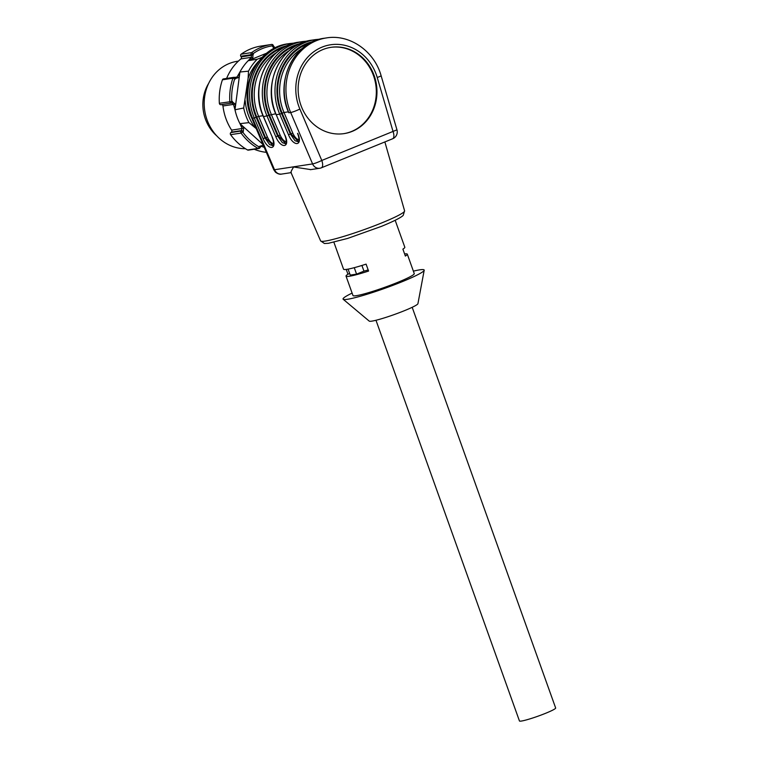 <?xml version="1.0" encoding="UTF-8"?>
<svg xmlns="http://www.w3.org/2000/svg" width="759" height="759" viewBox="0 0 759 759"><rect width="100%" height="100%" fill="white"/><g stroke="black" fill="none" stroke-linecap="round" stroke-linejoin="round"><path stroke-width="1.14" d="M412.184 307.31L555.654 707.995A19.231 1.755 160.3 0 1 542.078 714.684A19.231 1.755 160.3 0 1 521.424 721.05A19.231 1.755 160.3 0 1 519.45 720.965L375.98 320.27M352.11 293.097A43.083 3.947 -19.7 0 0 343.182 299.264L369.253 321.133A25.891 2.372 -19.7 0 0 404.651 310.592A25.891 2.372 -19.7 0 0 417.924 303.704L424.196 270.251A43.083 3.947 -19.7 0 0 413.389 271.153M348.087 269.122L350.231 275.109L356.578 274.132L363.95 271.134A20.341 1.86 -19.7 0 0 368.172 269.929M363.95 271.134L361.92 265.46M356.578 274.132L354.263 267.68M343.182 299.264A43.083 3.947 -19.7 0 0 402.099 281.731A43.083 3.947 -19.7 0 0 424.196 270.251M330.63 47.381A43.642 39.316 -98.7 0 1 374.899 80.255A43.642 39.316 -98.7 0 1 351.559 131.478A43.642 39.316 -98.7 0 1 343.836 133.65M346.237 269.417L347.954 274.217L349.662 273.525M333.894 242.235L343.542 269.179A32.542 2.979 160.3 0 0 366.094 264.132L368.58 271.058A32.542 2.979 160.3 0 1 346.028 276.115A32.542 2.979 160.3 0 1 347.954 274.217M395.173 220.29L404.822 247.235A32.542 2.979 -19.7 0 1 402.896 249.132L405.372 256.068A32.542 2.979 -19.7 0 0 407.308 254.17A32.542 2.979 -19.7 0 0 404.613 253.933M346.028 276.115L352.982 295.526A32.542 2.979 -19.7 0 0 397.574 282.424A32.542 2.979 -19.7 0 0 414.253 273.591L407.308 254.17M289.53 50.436A49.923 44.98 81.3 0 0 271.314 114.438L280.118 135.083L278.278 135.776L269.473 115.131A51.403 46.308 -98.7 0 1 297.092 45.198M285.82 143.65L278.278 135.776L277.652 136.022L282.339 142.664L285.678 143.745C285.593 145.035 287.471 141.819 284.862 135.292L284.957 135.168M298.505 141.705L290.963 133.831L292.803 133.138C294.777 137.303 296.864 139.504 299.046 139.751M273.126 145.595L265.584 137.711L267.424 137.018C269.398 141.183 271.475 143.394 273.667 143.631M352.195 131.383A43.642 39.316 81.3 0 0 375.496 79.98A43.642 39.316 81.3 0 0 330.952 47.333A43.642 39.316 81.3 0 0 298.685 96.421A43.642 39.316 81.3 0 0 344.15 133.603A43.642 39.316 81.3 0 0 352.195 131.383M288.505 134.77L279.72 114.182L281.561 113.489L290.346 134.087L295.023 140.719L298.372 141.8C298.287 143.09 300.166 139.874 297.547 133.356L297.708 133.366C303.306 145.937 293.657 147.417 288.505 134.77L290.963 133.831L282.168 113.186A51.403 46.308 -98.7 0 1 309.776 43.263M287.803 45.445A52.143 46.982 81.3 0 0 256.181 117.37L264.967 137.967L269.644 144.608L272.984 145.69C272.908 146.971 274.786 143.755 272.168 137.237L272.32 137.246C277.917 149.827 268.278 151.307 263.126 138.66L265.584 137.711L256.789 117.076A51.403 46.308 -98.7 0 1 284.397 47.143M300.498 43.5A52.143 46.982 81.3 0 0 268.876 115.425L277.652 136.022L275.811 136.715L267.035 116.118A53.623 48.31 -98.7 0 1 302.632 41.565L299.141 42.106A53.623 48.31 81.3 0 0 263.544 116.658L272.32 137.246M319.956 39.164L315.317 39.629A53.623 48.31 -98.7 0 0 279.72 114.182L276.077 114.694C261.713 83.926 280.991 43.614 311.826 40.161A53.623 48.31 81.3 0 0 276.238 114.713L284.862 135.292L276.172 114.571M272.263 137.113L263.392 116.639L268.876 115.425M310.848 169.618L293.619 166.98C291.247 170.908 290.46 172.729 291.238 172.445M339.814 160.291L374.121 146.316M281.57 174.096C278.401 174.323 276.058 172.872 274.511 169.741L312.585 163.916A7.4 0.882 -23.1 0 0 321.788 160.462A7.4 3.14 67.8 0 1 321.408 167.796A7.4 7.4 0 0 1 319.738 168.251A7.4 6.66 -98.7 0 1 312.585 163.916L290.669 112.503A53.623 48.31 -98.7 0 1 326.266 37.95C349.766 33.851 374.453 51.214 381.17 75.928L396.957 129.836L393.039 131.43L377.242 77.522A46.223 41.65 81.3 0 0 322.034 47.134A46.223 41.65 81.3 0 0 299.871 109.049A7.4 0.882 156.9 0 1 290.669 112.503L288.923 112.768A53.623 48.31 81.3 0 1 324.52 38.216L326.266 37.95M273.743 169.646L274.511 169.741L252.595 118.328L256.181 117.37M226.609 78.433A51.773 46.641 -98.7 0 1 240.926 58.908A1.48 1.328 81.3 0 0 241.201 56.887L240.802 56.27A1.48 1.328 -98.7 0 1 241.134 54.202A55.473 49.98 -98.7 0 1 260.944 46.081A55.473 49.98 -98.7 0 1 261.162 46.043M273.174 45.749L272.49 45.806A53.993 48.642 81.3 0 0 252.994 53.747L251.276 54.667A1.48 1.328 -98.7 0 1 251.608 52.599A1.48 0.588 54.4 0 1 252.994 53.747L252.804 58.358L248.184 60.701L257.235 59.221L262.121 57.333M266.807 53.121L248.184 60.701L251.428 57.304L251.276 54.667L240.802 56.27M273.819 48.548L272.49 45.806A1.48 0.645 -98.4 0 0 271.637 44.439A1.48 1.328 -98.7 0 1 271.95 44.439M261.105 146.24L259.976 147.644A1.48 1.48 0 0 1 258.838 148.536A1.48 1.328 -98.7 0 1 258.032 148.385A1.48 0.522 -60.4 0 0 259.246 146.98L259.834 147.72A1.48 1.328 -98.7 0 1 258.838 148.536L248.364 150.14A1.48 1.328 -98.7 0 1 247.557 149.988A55.473 49.98 -98.7 0 1 230.603 134.675A1.48 1.328 -98.7 0 1 230.821 132.588L231.343 132.151A1.48 1.328 81.3 0 0 231.609 130.121A51.773 46.641 -98.7 0 1 222.956 105.966A1.48 1.328 81.3 0 0 221.495 104.638L220.831 104.695A1.48 1.328 -98.7 0 1 219.36 103.281L231.799 101.516A1.48 0.645 85.5 0 1 231.305 103.091A1.48 1.328 -98.7 0 1 229.835 101.678A55.473 49.98 -98.7 0 1 232.909 78.205L222.434 79.809A1.48 1.328 -98.7 0 1 223.459 78.908L233.933 77.314A1.48 1.328 -98.7 0 1 234.664 77.427M234.854 77.484A1.48 0.541 115.9 0 1 234.787 78.67L232.909 78.205A1.48 1.328 -98.7 0 1 233.933 77.314A1.48 1.48 0 0 1 235.005 77.56M230.821 132.588L241.286 130.984A1.48 0.569 50.6 0 1 242.747 132.075A53.993 48.642 81.3 0 0 259.246 146.98L259.521 146.316L263.307 145.206M256.257 128.65L248.933 122.635L239.948 123.651L262.993 144.457M239.948 123.651L243.743 127.626L243.269 131.649L241.077 133.081A1.48 1.328 -98.7 0 1 241.286 130.984L242.102 128.518L239.948 123.651A51.773 46.641 -98.7 0 1 234.986 109.789L243.686 107.987L248.108 78.338A49.401 44.506 -98.7 0 1 258.667 61.27M219.36 103.281A55.473 49.98 -98.7 0 1 222.434 79.809M248.108 78.338L248.506 71.166L239.929 72.02L238.81 77.522L234.787 78.67A53.993 48.642 81.3 0 0 231.799 101.516L235.328 104.125L234.986 109.789L233.459 104.362L231.969 103.034L220.831 104.695M234.797 77.437L237.036 77.01L239.929 72.02L234.986 109.789M254.73 127.294A49.401 44.506 -98.7 0 1 245.185 100.643M248.933 122.635A51.603 46.489 -98.7 0 1 243.686 107.987M248.506 71.166A51.603 46.489 -98.7 0 1 257.235 59.221M266.352 152.341A51.773 46.641 -98.7 0 1 254.208 149.248M245.423 148.707A44.013 39.648 -98.7 0 1 205.063 112.56A44.013 39.648 -98.7 0 1 229.18 63.538A44.013 39.648 -98.7 0 1 237.292 61.289L238.392 61.128M273.316 45.72L275.033 47.931M264.208 147.312L261.124 146.259M262.965 144.978L260.109 147.056L259.521 146.316L260.109 147.056M234.635 77.371L238.81 77.522M231.609 130.121L242.102 128.518L243.743 127.626M252.804 58.358L251.428 57.304L240.926 58.908M235.328 104.125L222.956 105.966M208.706 83.291A38.832 34.98 81.3 0 0 216.751 135.861M280.118 135.083C282.092 139.248 284.17 141.449 286.361 141.696M269.473 115.131L275.697 113.774M302.224 48.491A49.923 44.98 81.3 0 0 284.008 112.493L288.382 111.829M282.168 113.186L284.008 112.493L292.803 133.138M276.836 52.38A49.923 44.98 81.3 0 0 258.629 116.383L263.003 115.71M256.789 117.076L258.629 116.383L267.424 137.018M313.182 41.555A52.143 46.982 81.3 0 0 281.561 113.489M377.242 77.522L381.17 75.928M321.104 167.881A7.4 6.66 -98.7 0 1 319.738 168.251L310.317 169.693M299.871 109.049L321.788 160.462L393.039 131.43A7.4 3.14 -112.2 0 1 392.65 138.764A7.4 7.4 0 0 0 396.957 129.836M392.346 138.85A7.4 3.14 -112.2 0 0 392.65 138.764L373.912 146.402M263.126 138.66L254.341 118.062A53.623 48.31 -98.7 0 1 289.938 43.51L294.577 43.054M285.014 135.311C290.612 147.882 280.963 149.362 275.811 136.715M381.73 222.918A44.601 4.08 -19.7 0 0 404.594 210.831L403.238 215.309C403.067 215.509 401.226 218.25 381.454 226.362L347.66 238.421L328.381 243.307L324.406 243.487L320.611 240.897A44.601 4.08 -19.7 0 0 381.73 222.918M288.192 43.775A53.623 48.31 81.3 0 0 252.595 118.328A7.4 0.882 -23.1 0 1 251.817 118.262C237.539 87.721 256.76 47.428 288.192 43.775L289.938 43.51M260.944 46.081L271.637 44.439A55.473 49.98 -98.7 0 0 271.418 44.477A55.473 49.98 -98.7 0 0 251.608 52.599L241.134 54.202M230.603 134.675L241.077 133.081A55.473 49.98 -98.7 0 0 258.032 148.385L247.557 149.988M239.929 72.02A51.773 46.641 -98.7 0 1 248.184 60.701M221.495 104.638L231.969 103.034L232.463 101.469M231.343 132.151L241.817 130.548L243.269 131.649M260.517 146.563L261.864 146.354M241.201 56.887L251.665 55.284L253.383 54.363M273.268 46.479L272.576 46.536L273.268 46.479M235.281 77.722L235.413 78.974M288.771 112.759C274.407 81.981 293.686 41.679 324.52 38.216M307.262 41.109L302.632 41.565M263.392 116.639C249.018 85.871 268.297 45.559 299.141 42.106M315.317 39.629L311.826 40.161M340.155 160.158L321.408 167.796M281.665 174.077L291.048 172.644L320.611 240.897M273.733 169.646L275.441 172.151C277.822 173.925 279.9 174.57 281.655 174.086M404.594 210.831L384.87 141.942M251.817 118.262L273.743 169.674M273.306 45.654A1.48 1.48 0 0 0 272.007 44.43"/></g></svg>
